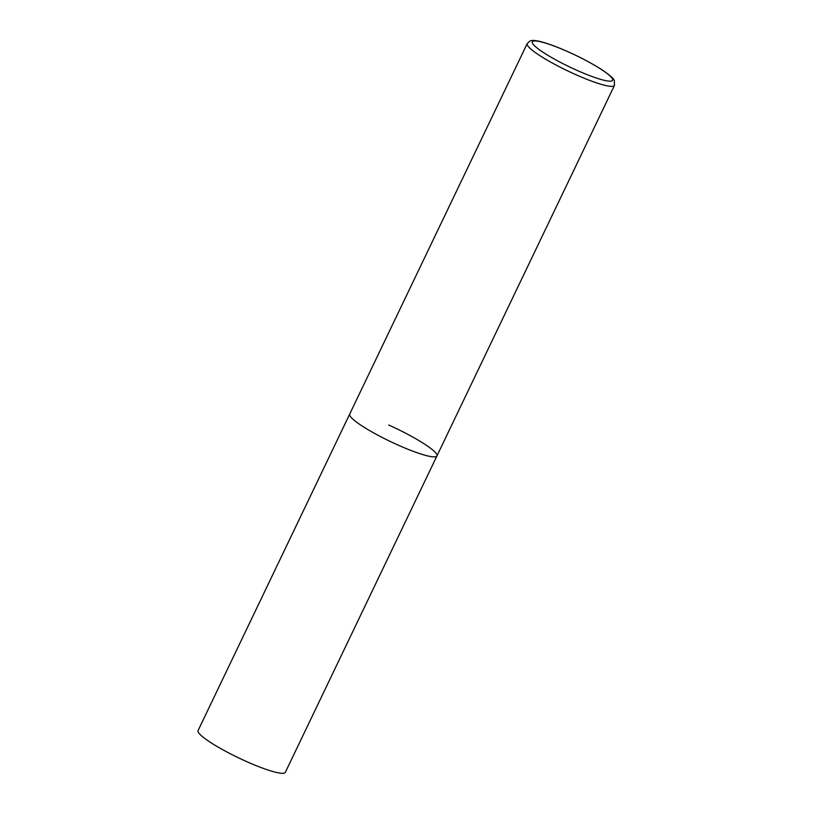 <?xml version="1.0" encoding="UTF-8"?>
<svg xmlns="http://www.w3.org/2000/svg" width="813" height="813" viewBox="0 0 813 813"><rect width="100%" height="100%" fill="white"/><g stroke="black" fill="none" stroke-linecap="round" stroke-linejoin="round"><path stroke-width="1.22" d="M349.824 415.565A48.374 7.124 25.6 0 0 394.092 443.258A48.374 7.124 25.6 0 0 436.937 455.92A48.374 7.124 -154.4 0 1 397.943 445.016A48.374 7.124 -154.4 0 1 349.681 414.122A48.374 7.124 25.6 0 0 349.824 415.565M388.685 425.026A48.374 7.124 -154.4 0 1 436.937 455.92L614.455 85.406L614.354 80.772C614.11 79.034 610.411 75.66 603.256 70.64C591.376 62.855 577.169 55.487 560.645 48.556C543.47 41.575 533.176 39.115 529.771 41.158L527.2 43.607A48.374 7.124 25.6 0 0 527.342 45.061A48.374 7.124 25.6 0 0 571.61 72.753A48.374 7.124 25.6 0 0 614.455 85.406M436.937 455.92L285.333 772.35A48.374 7.124 -154.4 0 1 246.329 761.446A48.374 7.124 -154.4 0 1 198.077 730.552L527.2 43.607M532.474 43.16A44.502 6.555 25.6 0 0 576.742 70.253A44.502 6.555 25.6 0 0 612.494 78.952A44.502 6.555 25.6 0 0 568.226 51.859A44.502 6.555 25.6 0 0 532.474 43.16"/></g></svg>

